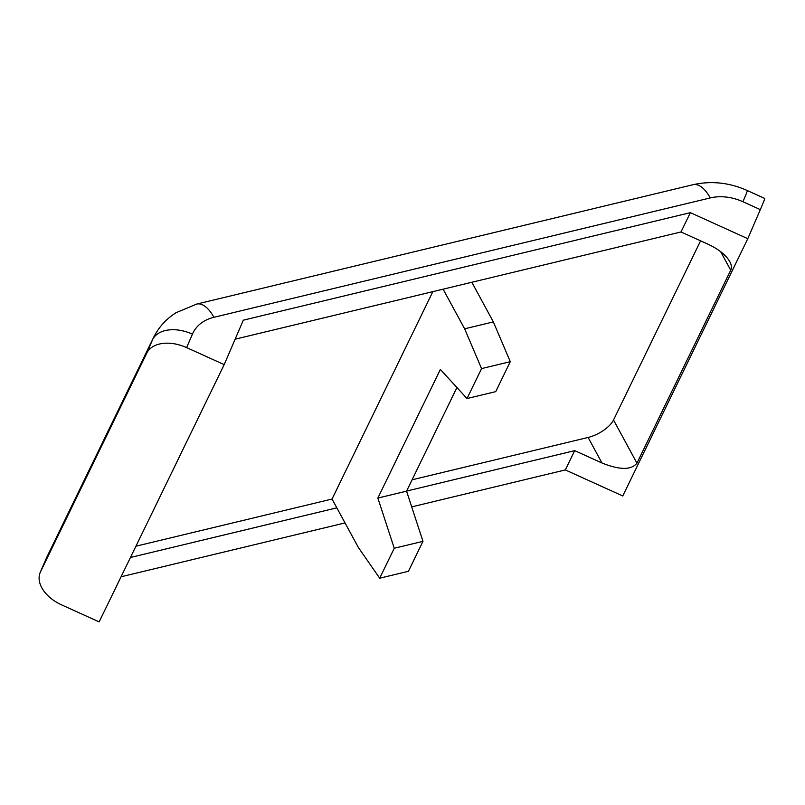 <?xml version="1.0" encoding="UTF-8"?>
<svg xmlns="http://www.w3.org/2000/svg" width="805" height="805" viewBox="0 0 805 805"><rect width="100%" height="100%" fill="white"/><g stroke="black" fill="none" stroke-linecap="round" stroke-linejoin="round"><path stroke-width="1.21" d="M146.792 353.093A33.448 21.443 23.3 0 1 186.619 347.599L192.425 334.135A33.448 21.443 -156.7 0 0 152.598 339.619L146.792 353.093L40.512 571.771L46.318 558.298A78.035 59.872 -154.1 0 1 47.183 556.396L153.463 337.728A78.035 59.872 25.9 0 0 152.598 339.619L46.318 558.298A33.448 21.443 23.3 0 0 46.056 558.871L47.183 556.396M742.914 201.733L760.323 209.622A33.448 0.745 -65.6 0 0 764.75 198.463L747.352 190.574C729.461 182.574 711.358 180.622 693.045 184.707A33.448 15.687 -103.5 0 1 710.241 197.929A44.597 34.213 -154.1 0 1 742.914 201.733A33.448 0.745 -65.6 0 0 747.352 190.574M760.323 209.622L747.795 238.693L622.758 495.961L565.331 469.929L574.71 450.639L406.616 491.07M747.795 238.693L690.368 212.661L243.331 320.179L224.182 364.625L99.146 621.893L61.583 604.867A33.448 21.443 23.3 0 1 40.25 572.335A33.448 21.443 23.3 0 1 40.512 571.771M121.072 576.783L345.023 522.918M411.707 506.878L565.331 469.929M235.141 339.187L443.112 289.176L464.636 328.812L481.571 368.589L467.011 398.545L440.365 369.435L377.847 498.064L394.259 548.245L379.698 578.201L358.366 547.491L332.052 499.04L432.849 291.641M467.011 398.545L495.729 391.633L510.29 361.687L493.354 321.909L471.831 282.263L680.99 231.961L708.269 244.328C718.724 249.258 725.899 255.014 729.773 261.585C731.544 264.905 731.866 267.783 730.729 270.208L636.946 463.157L613.511 419.989L700.581 240.836M379.698 578.201L408.417 571.288L422.977 541.342L406.565 491.161L456.928 387.527M443.112 289.176L471.831 282.263M493.354 321.909L464.636 328.812M510.29 361.687L481.571 368.589M406.565 491.161L377.847 498.064M422.977 541.342L394.259 548.245M412.1 479.79L588.113 437.457L601.989 463.006L574.71 450.639M135.934 546.203L332.052 499.04M336.832 507.844L130.45 557.483M588.113 437.457A22.299 9.751 151.5 0 0 613.511 419.989M601.989 463.006C619.769 470.11 631.422 470.16 636.946 463.157M680.99 231.961L690.368 212.661M224.182 364.625L186.619 347.599M192.425 334.135A44.597 34.213 -154.1 0 1 213.899 317.301A33.448 15.687 -103.5 0 0 196.702 304.079L176.023 312.722C166.132 318.991 158.615 327.323 153.463 337.728M213.899 317.301L710.241 197.929M720.656 251.673L730.729 270.208M196.702 304.079L693.045 184.707M46.056 558.871L40.25 572.335"/></g></svg>
